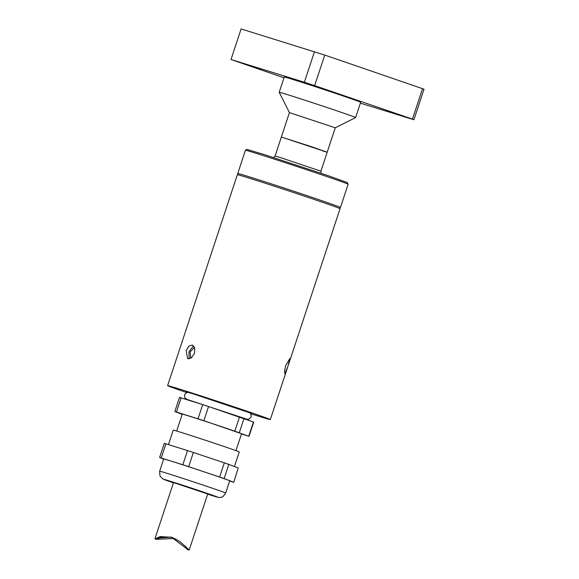 <?xml version="1.0" encoding="UTF-8"?>
<svg xmlns="http://www.w3.org/2000/svg" width="579" height="579" viewBox="0 0 579 579"><rect width="100%" height="100%" fill="white"/><g stroke="black" fill="none" stroke-linecap="round" stroke-linejoin="round"><path stroke-width="0.87" d="M273.65 157.568L275.076 156.019L279.657 157.322L320.925 171.181L327.193 152.226L281.343 137.064L311.567 146.726L327.193 152.226L322.85 151.003M175.654 539.143L172.701 538.542L156.337 539.317L155.129 538.919L160.238 536.567L171.637 537.298C176.313 539.208 180.207 541.647 183.319 544.6L189.21 549.97L207.752 493.894L173.519 482.575L206.5 493.576M156.337 539.317L161.396 537.023L171.811 537.37L187.806 549.652L189.015 550.05M175.734 539.194L173.251 538.636M170.943 537.109L163.915 537.24L158.053 538.021M170.986 537.124L157.872 538.094M287.893 366.413L284.868 373.766L284.542 371.139L285.729 365.465L289.891 358.473L287.893 366.413M186.901 392.634A54.086 0.76 18.3 0 1 167.599 385.621A54.086 0.76 18.3 0 1 196.093 394.335A54.086 0.76 18.3 0 1 249.766 412.154A54.086 0.76 18.3 0 1 270.306 419.594A54.086 0.76 18.3 0 1 250.635 413.71M288.559 364.408L340.054 208.701A54.086 0.76 -161.7 0 0 319.514 201.268A54.086 0.76 -161.7 0 0 265.841 183.442A54.086 0.76 -161.7 0 0 237.347 174.735L167.599 385.621M193.618 345.837L188.949 351.641L189.159 358.842M186.228 350.715L188.913 346.104L192.358 344.983L194.747 348.008L194.522 353.284L191.461 357.757L187.647 358.756L186.228 350.715M249.911 413.008A34.45 0.485 -161.7 0 0 251.662 413.42A34.45 0.485 -161.7 0 0 229.154 405.495A34.45 0.485 -161.7 0 0 192.785 393.655A34.45 0.485 -161.7 0 0 186.25 391.788A34.45 0.485 -161.7 0 0 187.9 392.497M190.853 358.177L190.071 351.996L194.544 347.407M225.672 493.04L229.711 480.816A34.769 0.485 -161.7 0 0 207.21 472.884A34.769 0.485 -161.7 0 0 170.291 460.855A34.769 0.485 -161.7 0 0 163.691 458.981L159.645 471.205L159.963 476.032L163.01 479.072L173.425 482.864A28.335 0.398 -161.7 0 1 169.119 480.867A28.335 0.398 -161.7 0 1 206.775 493.236A28.335 0.398 -161.7 0 1 212.153 495.602A28.335 0.398 -161.7 0 1 207.658 494.184L212.269 495.638C221.164 498.381 218.71 497.303 221.164 497.252C221.96 497.701 223.465 496.297 225.672 493.04A34.769 0.485 -161.7 0 0 203.171 485.108A34.769 0.485 -161.7 0 0 166.245 473.079A34.769 0.485 -161.7 0 0 159.645 471.205M163.654 459.075L159.609 457.519L161.237 457.996L165.927 443.811L187.516 450.592L182.826 464.771L188.667 466.674L193.357 452.489L224.334 462.845L219.644 477.024L224.131 478.572L228.821 464.394L238.208 467.97L233.793 482.271L229.653 481.004M165.927 443.811L164.298 443.34L159.609 457.519M241.472 433.975L248.992 436.298L253.682 422.12L208.556 406.523L202.715 404.62L198.025 418.805L174.815 411.553L182.168 414.369M202.715 404.62L179.504 397.375L174.815 411.553M234.437 466.529L239.257 451.96A34.769 0.485 -161.7 0 0 216.756 444.035A34.769 0.485 -161.7 0 0 179.83 431.999A34.769 0.485 -161.7 0 0 173.23 430.125L168.446 444.6M176.66 431.037L182.255 414.123A31.23 0.434 18.3 0 1 188.182 415.809A31.23 0.434 18.3 0 1 221.344 426.614A31.23 0.434 18.3 0 1 241.552 433.729L235.957 450.643M233.518 482.148L224.131 478.572M219.644 477.024L188.667 466.674M182.826 464.771L161.237 457.996M248.992 436.298L203.866 420.709L208.556 406.523M233.793 482.271L238.208 467.97M228.821 464.394L224.334 462.845M193.357 452.489L187.516 450.592M198.025 418.805L203.866 420.709M275.076 156.019L289.428 112.615L335.277 127.785L355.607 117.559A40.241 0.565 18.3 0 0 355.615 117.551L360.666 102.266A40.241 0.565 18.3 0 0 334.626 93.096A40.241 0.565 18.3 0 0 291.896 79.171A40.241 0.565 18.3 0 0 284.253 76.993L279.201 92.278A40.241 0.565 18.3 0 1 279.201 92.278A40.241 0.565 18.3 0 1 286.837 94.449A40.241 0.565 18.3 0 1 329.574 108.374A40.241 0.565 18.3 0 1 355.615 117.551M302.86 81.907L323.437 88.819L302.86 81.907M240.14 62.467L260.716 69.379L240.14 62.467M386.49 110.538L407.073 117.45L386.49 110.538M360.377 103.156L413.92 119.752L424.023 89.188L324.747 55.063L241.11 28.95L231.007 59.514L283.985 77.796M422.561 88.544L412.451 119.108L314.636 85.627L324.747 55.063M413.92 119.752L412.451 119.108M314.469 51.683L304.366 82.247L231.007 59.514M314.636 85.627L304.366 82.247M348.138 184.245L347.371 182.595L327.28 175.372L263.148 154.217L246.813 149.389L245.431 150.279A54.086 0.76 18.3 0 1 255.701 153.203A54.086 0.76 18.3 0 1 327.598 176.812A54.086 0.76 18.3 0 1 348.138 184.245L340.459 207.477A54.086 0.76 18.3 0 0 319.919 200.044A54.086 0.76 18.3 0 0 248.022 176.429A54.086 0.76 18.3 0 0 237.752 173.512L238.07 174.844M239.532 416.873L234.842 431.058M253.414 421.997L248.717 436.182M239.33 432.607L244.02 418.422M176.443 412.031L181.133 397.845M321.142 173.28L320.925 171.181M237.752 173.512L245.431 150.279M339.41 208.36L340.459 207.477M246.147 418.979L187.364 399.539M245.445 418.964L248.572 419.362L251.199 417.003C251.199 414.311 250.606 412.878 249.426 412.704L192.887 393.756C186.764 392.084 187.487 391.469 184.484 394.936L185.005 398.171L188.493 400.154M173.519 482.575L154.977 538.651M270.306 419.594L287.408 367.882M289.428 112.615L279.201 92.285M327.193 152.226L335.277 127.778"/></g></svg>
